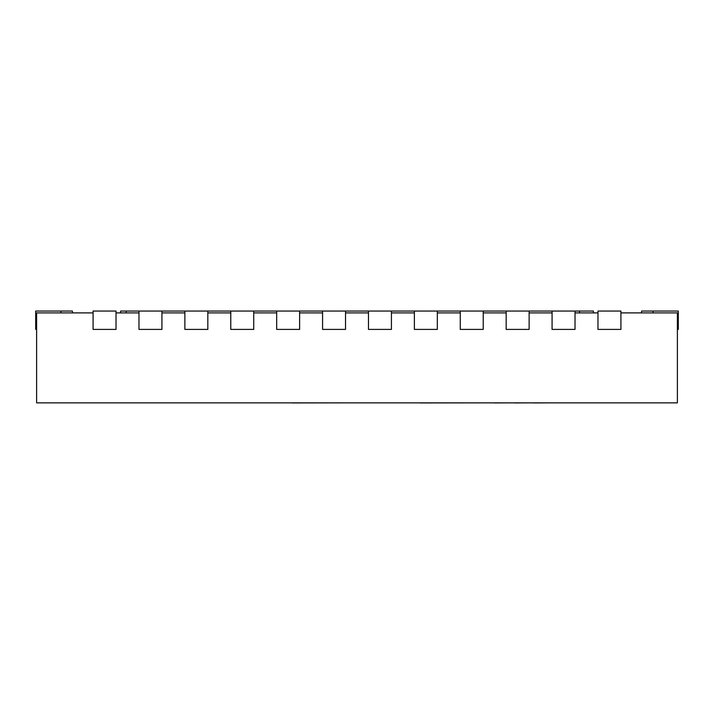 <?xml version="1.0" encoding="UTF-8"?>
<svg xmlns="http://www.w3.org/2000/svg" width="714" height="714" viewBox="0 0 714 714"><rect width="100%" height="100%" fill="white"/><g stroke="black" fill="none" stroke-linecap="round" stroke-linejoin="round"><path stroke-width="1.07" d="M93.079 312.893L36.619 312.893L36.619 402.857L677.381 402.857L677.381 312.893L620.921 312.893M597.975 312.893L575.029 312.893M552.074 312.893L529.128 312.893M506.172 312.893L483.226 312.893M460.271 312.893L437.325 312.893M414.379 312.893L391.424 312.893M368.478 312.893L345.522 312.893M322.576 312.893L299.621 312.893M276.675 312.893L253.729 312.893M230.774 312.893L207.828 312.893M184.872 312.893L161.926 312.893M138.971 312.893L116.025 312.893M641.583 312.893L641.583 311.054L678.3 311.054L678.3 329.413L677.381 329.413M620.921 311.054L620.921 329.413L597.975 329.413L597.975 311.054L620.921 311.054M575.029 311.054L575.029 329.413L552.074 329.413L552.074 311.054L593.388 311.054L593.388 312.893M529.128 311.054L529.128 329.413L506.172 329.413L506.172 311.054L552.074 311.054M483.226 311.054L483.226 329.413L460.271 329.413L460.271 311.054L506.172 311.054M437.325 311.054L437.325 329.413L414.379 329.413L414.379 311.054L460.271 311.054M391.424 311.054L391.424 329.413L368.478 329.413L368.478 311.054L414.379 311.054M345.522 311.054L345.522 329.413L322.576 329.413L322.576 311.054L368.478 311.054M299.621 311.054L299.621 329.413L276.675 329.413L276.675 311.054L322.576 311.054M253.729 311.054L253.729 329.413L230.774 329.413L230.774 311.054L276.675 311.054M207.828 311.054L207.828 329.413L184.872 329.413L184.872 311.054L230.774 311.054M161.926 311.054L161.926 329.413L138.971 329.413L138.971 311.054L184.872 311.054M116.025 311.054L116.025 329.413L93.079 329.413L93.079 311.054L116.025 311.054M72.417 312.893L72.417 311.054L35.7 311.054L35.7 329.413L36.619 329.413M138.971 311.054L120.612 311.054L120.612 312.893M189.728 402.857L291.901 402.857M352.859 402.857L291.901 402.946M359.24 402.857L420.198 402.857M494.499 402.857L420.198 402.946M514.348 402.857L494.499 402.946M532.296 402.857L514.348 402.946M534.25 402.857L532.296 402.946M550.057 402.857L534.25 402.946M653.051 311.054L653.051 312.893M60.949 311.054L60.949 312.893M126.182 311.054L126.182 312.893M579.616 311.054L579.616 312.893"/></g></svg>
